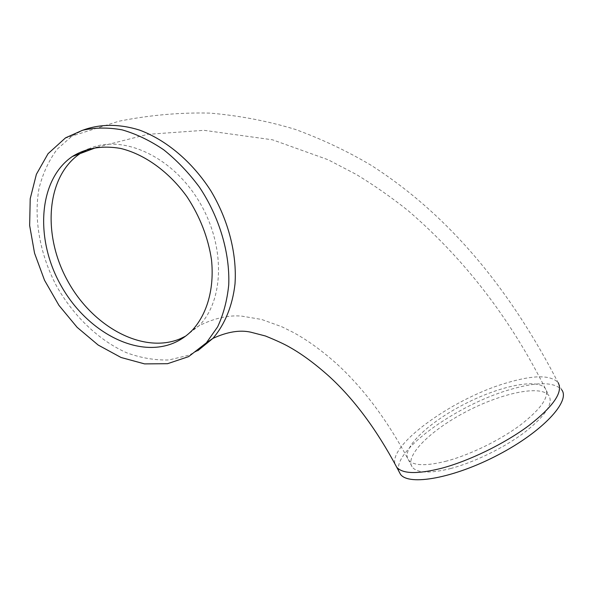 <?xml version="1.0" encoding="UTF-8"?>
<svg xmlns="http://www.w3.org/2000/svg" width="593" height="593" viewBox="0 0 593 593"><rect width="100%" height="100%" fill="white"/><g stroke="black" fill="none" stroke-linecap="round" stroke-linejoin="round"><path stroke-width="0.44" stroke-dasharray="2.96 2.22" d="M450.569 468.552C474.148 462.392 504.08 447.797 524.494 432.438C545.36 415.975 553.506 403.714 548.933 395.657C540.846 384.553 501.285 393.137 465.942 411.787C430.466 430.259 403.966 456.313 412.365 467.254C417.42 473.147 430.155 473.577 450.569 468.552M398.933 471.368C391.891 451.065 456.795 404.893 509.646 389.697C536.776 381.714 554.129 381.744 561.704 389.801L558.087 382.611C550.615 374.769 533.329 374.902 506.237 383.019C450.317 399.222 381.736 449.702 396.724 467.202M446.655 461.058C426.271 466.187 413.595 465.89 408.614 460.153C400.357 449.472 427.004 423.624 462.503 405.13C497.875 386.473 537.354 377.652 545.308 388.489C549.785 396.361 541.557 408.481 520.624 424.862C500.151 440.147 470.197 454.772 446.655 461.058M88.268 149.065C121.039 133.744 170.384 155.092 197.84 199.396C225.555 243.523 224.799 299.658 199.092 325.713L185.572 336.164M197.773 350.715L188.559 355.274L168.953 359.958C155.077 360.359 141.038 357.987 126.843 352.842C98.712 340.419 73.184 315.861 56.15 285.337C40.05 254.301 33.549 219.158 38.997 188.53C42.726 173.705 48.767 160.614 57.113 149.266L72.465 135.671L83.146 130.089M192.532 329.96L199.092 325.713C214.57 318.1 228.824 314.913 241.855 316.143L261.661 319.464L281.853 326.765L293.135 332.347C307.374 340.071 321.999 350.641 337.002 364.072C363.687 388.511 387.555 420.541 408.614 460.153L412.365 467.254M97.037 147.249L147.753 134.344L203.999 130.319L272.572 139.822L328.099 159.739L356.408 174.512C374.502 185.527 391.788 197.61 408.251 210.767C464.393 258.948 510.084 318.189 545.308 388.489L548.933 395.657M64.807 138.31L118.859 121.231C149.792 115.072 180.242 112.359 210.196 113.115C239.668 115.679 268.051 121.113 295.329 129.415C321.851 139.133 346.994 151.015 370.766 165.062C452.111 216.905 512.219 293.431 558.087 382.611"/><path stroke-width="0.89" d="M173.364 343.169C136.093 358.55 85.577 330.783 60.382 284.432C34.779 238.342 38.389 179.59 72.376 156.478C86.281 147.939 102.367 145.263 120.631 148.443C144.766 154.276 169.235 171.948 187.143 196.972C200.041 216.749 208.158 237.66 211.493 259.727C214.466 288.324 207.261 313.771 192.532 329.96C186.936 335.771 180.546 340.174 173.364 343.169M561.704 389.801C570.777 401.194 542.736 431.6 498.157 454.883C453.667 478.292 408.762 486.127 400.49 474.318L398.933 471.368M65.556 137.835L82.494 130.275C94.984 127.48 108.2 127.347 122.151 129.867C136.264 133.944 150.133 140.6 163.757 149.829C176.944 160.414 188.878 172.904 199.544 187.321C219.506 217.342 230.017 253.159 228.728 284.951C227.149 300.421 223.442 314.394 217.624 326.869L206.431 342.776L188.626 356.623L167.567 363.694L144.596 363.894L121.046 357.49L98.179 345.044L77.142 327.343L58.959 305.373L44.512 280.237L34.55 253.174L29.65 225.533L30.206 198.744L36.381 174.298L48.063 153.683L65.556 137.835M185.572 336.164L179.968 338.877C142.824 354.258 92.567 326.795 67.602 280.8C42.222 235.05 46.024 176.692 79.944 153.691L88.268 149.065M558.087 382.611C563.38 391.862 553.625 406.198 528.815 425.618C504.495 443.764 468.818 461.109 441.044 468.403C417.272 474.296 402.499 473.896 396.724 467.202L400.49 474.318M83.146 130.089C99.965 123.885 119.401 123.759 139.54 130.097C166.418 140.044 192.429 162.022 210.856 190.835C228.453 220.218 237.052 254.078 235.006 283.943C232.523 305.877 224.784 324.571 212.887 338.403L197.773 350.715M97.037 147.249L72.376 156.478M396.724 467.202C376.385 429.206 353.851 398.919 329.108 376.333C315.313 363.991 302.326 354.377 290.162 347.491C285.018 344.437 276.783 340.604 265.442 335.994L250.78 332.184C239.869 329.738 227.238 331.813 212.887 338.403L206.431 342.776"/></g></svg>
